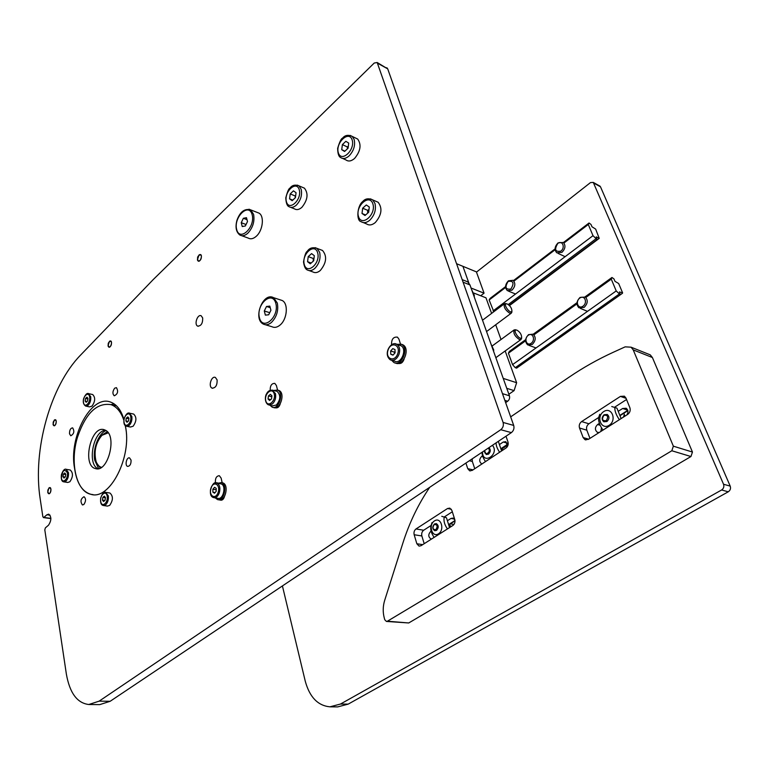 <?xml version="1.0" encoding="UTF-8"?>
<svg xmlns="http://www.w3.org/2000/svg" width="769" height="769" viewBox="0 0 769 769"><rect width="100%" height="100%" fill="white"/><g stroke="black" fill="none" stroke-linecap="round" stroke-linejoin="round"><path stroke-width="1.15" d="M545.298 347.848L542.847 349.587M574.876 256.606L572.059 258.72M596.994 311.301L594.379 313.146M525.044 293.921L522.391 295.902M450.182 526.015L449.644 524.295M506.569 445.837L507.011 447.087M624.341 414.558L623.39 417.134M623.822 413.27L624.966 416.135M282.415 585.94L305.255 681.161C309.619 697.099 317.837 705.654 329.93 706.826L340.475 704.048L721.61 489.978C723.658 488.536 724.302 486.633 723.542 484.249L593.284 182.416L590.467 182.599L476.472 272.12M599.368 185.79L600.502 186.819L730.204 486.114C730.963 488.478 730.319 490.372 728.272 491.795L348.174 704.135L337.639 706.903L330.266 706.826M56.233 421.229C56.262 423.94 55.503 425.411 53.974 425.642C52.513 423.123 52.965 421.172 55.33 419.807L56.233 421.229M201.401 255.933C201.43 259.288 200.373 260.97 198.219 260.989C196.816 257.692 197.614 255.606 200.603 254.722L201.401 255.933M111.515 342.397C111.543 345.339 110.678 346.886 108.919 347.05C107.487 344.243 108.064 342.243 110.659 341.071L111.515 342.397M50.946 489.238C50.994 491.9 50.273 493.362 48.774 493.64C47.178 491.189 47.563 489.199 49.927 487.671L50.946 489.238M130.221 424.18L129.644 422.95M114.668 388.182L116.427 387.643C118.513 391.363 117.792 394.074 114.273 395.795C112.37 393.882 112.505 391.344 114.668 388.182M69.518 433.812C69.46 430.14 70.498 428.15 72.622 427.852C74.66 431.284 74.045 433.927 70.786 435.783L69.518 433.812M83.831 504.522L82.437 504.964C80.111 501.551 80.639 498.802 84.013 496.707C86.09 498.639 86.032 501.234 83.831 504.522M131.047 460.064C131.182 463.976 130.048 466.091 127.673 466.399C124.578 465.745 126.568 456.824 129.557 457.901L131.047 460.064M93.097 494.64L90.838 494.294C109.823 500.859 132.681 456.084 125.241 425.478L125.414 426.382C132.287 457.094 109.573 500.744 90.838 494.294C82.658 491.843 77.381 484.047 74.997 470.916L74.564 468.321C68.441 437.273 91.319 394.189 110.611 402.1C116.725 404.331 121.166 410.146 123.934 419.528M114.043 403.812L110.928 404.629M202.689 317.982C202.805 323.316 201.142 326.027 197.7 326.123C193.855 324.614 197.537 313.762 201.209 315.799L202.689 317.982M217.108 379.896C217.3 385.25 215.647 387.999 212.138 388.153C208.005 386.778 211.398 375.512 215.378 377.444L217.108 379.896M224.461 496.563C223.635 499.177 222.366 500.388 220.655 500.186L220.078 499.917M215.512 483.057L215.397 482.567C215.176 478.231 216.483 475.944 219.328 475.703L221.126 478.087L222.183 482.759M270.188 390.306C270.111 385.634 271.659 383.327 274.821 383.385L276.388 385.509L277.571 390.094M280.214 403.908C279.214 406.926 277.705 408.214 275.715 407.781L275.504 407.685M404.11 359.056C402.869 362.555 400.985 363.987 398.467 363.372M391.565 344.829C391.373 339.264 393.334 336.697 397.458 337.149L398.948 339.177L400.438 343.887M377.175 62.51L503.089 422.45C503.83 425.401 503.051 427.824 500.754 429.717L99.134 701.155L88.781 704.51C77.16 703.106 69.691 692.946 66.355 674.019L44.804 529.841L45.381 527.87L48.485 525.217C51.533 520.536 51.619 516.855 48.735 514.153L46.899 514.769L43.823 517.441L42.862 516.806L40.171 498.783C32.49 450.105 50.37 385.894 80.601 355.067L153.118 279.685L374.243 63.029L377.175 62.51L387.711 68.854L513.702 425.43C514.432 428.352 513.663 430.746 511.375 432.62L110.169 701.28L99.787 704.615L89.108 704.51M386.576 67.73L387.259 68.105M105.449 430.256C93.385 430.688 86.887 464.015 97.971 468.744M105.266 430.159C117.59 435.244 107.996 473.098 95.539 468.6C81.706 465.764 90.944 424.738 104.296 429.765L105.266 430.159M90.838 494.294C76.121 491.343 69.739 462.332 77.486 437.225C85.667 413.251 96.846 402.398 111.034 404.667C116.715 406.695 120.983 411.896 123.847 420.239M101.498 467.312C99.086 466.725 97.279 464.764 96.077 461.438C93.722 451.49 95.683 442.781 101.96 435.312L108.198 432.841M107.314 431.736L102.565 434.716M96.798 463.149L100.258 468.023M109.573 492.967L109.929 493.016C113.293 496.111 113.206 500.235 109.659 505.396L107.381 506.098L103.7 505.56M102.844 497.408L104.334 496.149L105.449 497.581L105.065 500.283L103.565 501.532L102.45 500.1L102.844 497.408L105.411 497.793M104.853 500.456L102.45 500.1M92.28 394.459L92.684 394.545C95.51 397.448 95.298 401.293 92.049 406.099L89.56 406.897L86.051 406.147M85.513 398.486L86.926 397.169L87.974 398.409L87.599 400.976L86.186 402.293L85.138 401.053L85.513 398.486L87.887 399.005M87.07 401.466L85.138 401.053M133.191 413.982L133.671 414.078C136.805 417.173 136.622 421.229 133.124 426.237L130.432 427.026L126.914 426.314M126.241 418.249L127.779 416.894L128.932 418.221L128.548 420.912L127.01 422.268L125.866 420.941L126.241 418.249L128.846 418.797M128.01 421.383L125.866 420.941M69.96 469.965L70.267 470.013C73.286 472.916 73.151 476.838 69.873 481.769L67.73 482.461L64.096 481.894M63.385 474.146L64.769 472.925L65.769 474.262L65.394 476.828L64.01 478.058L63.01 476.713L63.385 474.146L65.73 474.531M65.144 477.059L63.01 476.713M558.102 242.86C554.66 246.426 554.209 249.733 556.746 252.79L561.928 252.357C565.369 248.829 565.849 245.522 563.35 242.437L558.102 242.86M557.785 243.446C562.447 239.822 565.6 247.599 560.88 251.127C555.17 252.117 554.141 249.56 557.785 243.446M508.453 280.81C505.07 284.453 504.724 287.75 507.415 290.701L511.952 290.192C515.345 286.577 515.711 283.29 513.048 280.31L508.453 280.81M508.088 281.425C513.452 280.579 514.394 283.107 510.924 289.009C505.579 289.817 504.637 287.289 508.088 281.425M580.086 297.411C576.433 301.112 576.039 304.562 578.903 307.773L584.113 307.398C587.766 303.745 588.179 300.294 585.363 297.055L580.086 297.411M579.788 298.074C584.623 294.517 587.949 302.688 583.037 306.149C578.182 309.667 574.933 301.525 579.788 298.074M528.572 334.63C524.977 338.418 524.708 341.849 527.745 344.935L532.244 344.464C535.839 340.715 536.137 337.274 533.148 334.169L528.572 334.63M528.226 335.303C532.773 331.958 535.801 340.013 531.196 343.262C526.63 346.569 523.66 338.543 528.226 335.303M302.63 187.405L304.428 188.165C308.58 193.567 307.735 199.95 301.909 207.303C299.17 209.706 296.68 210.216 294.44 208.851L290.682 207.332M290.211 193.913L293.45 190.856L296.055 192.721L295.411 197.652L292.162 200.699L289.567 198.825L290.211 193.913L295.181 195.97L295.219 197.835M292.768 200.132L289.567 198.825M295.671 195.662L295.181 195.97M320.586 249.733L322.528 250.473C327.258 256.173 326.517 262.854 320.298 270.505C317.616 272.726 315.127 273.187 312.829 271.918L309.119 270.582M308.225 256.615L311.599 253.616L314.329 255.712L313.675 260.816L310.292 263.805L307.571 261.7L308.225 256.615L313.262 258.48L313.223 261.22M311.185 263.017L307.571 261.7M314.04 258L313.262 258.48M375.733 201.218L378.137 202.266C382.635 208.245 381.693 215.003 375.291 222.549C372.081 225.173 369.178 225.625 366.563 223.923L363.343 222.587M362.66 208.207L366.304 204.977L369.303 207.005L368.649 212.292L364.996 215.512L362.016 213.465L362.66 208.207L367.669 210.341L367.63 213.196M365.602 214.984L362.016 213.465M368.995 209.495L367.669 210.341M355.509 137.997L357.672 139.045C361.613 144.668 360.594 151.118 354.605 158.414C351.366 161.221 348.482 161.73 345.963 159.952L342.599 158.404M342.378 144.601L345.858 141.313L348.713 143.101L348.069 148.206L344.579 151.483L341.734 149.676L342.378 144.601L347.319 146.937L347.357 148.869M344.916 151.166L341.734 149.676M348.309 146.283L347.319 146.937M505.579 286.606L490.113 298.391L489.151 299.997L493.813 311.724M599.234 238.371L596.235 236.871L597.032 239.582L593.005 235.679L588.295 224.481L589.035 222.991L591.005 224.461L591.976 226.768L595.658 229.104L599.234 238.371L509.472 305.581M597.032 239.582L509.241 305.341M595.744 238.938L508.271 304.534M593.005 235.679L493.102 310.907M588.295 224.481L564.186 242.841M555.131 249.742L514.298 280.839M505.608 287.462L489.151 299.997M589.035 222.991L563.456 242.495M555.083 248.877L513.557 280.522M622.611 292.864L619.439 291.932L620.304 294.815L616.219 290.932L611.278 279.157L611.961 277.474L613.95 278.897L614.969 281.319L618.661 283.53L622.611 292.864M525.602 340.821L508.415 353.202L509.347 351.414L525.669 339.648M533.234 334.198L577.029 302.65M585.055 296.863L611.961 277.474M534.272 334.592L576.971 303.851M586.016 297.334L611.278 279.157M508.415 353.202L512.558 364.631L616.219 290.932M512.558 364.631L515.249 367.688L619.016 294.229M515.249 367.688L516.605 368.14L622.448 293.297M273.187 407.387L273.476 407.464C280.137 410.675 285.741 392.911 278.839 390.421L277.724 390.133M270.006 405.244L272.12 407.137C278.782 410.348 284.386 392.565 277.494 390.075L273.649 390.479M484.537 450.596L486.21 454.498L488.469 454.181C490.68 451.912 490.853 449.73 488.969 447.625M488.18 448.154C492.285 451.614 483.941 457.171 484.633 450.528M276.129 391.104L277.071 391.344C280.858 395.074 280.637 399.63 276.388 405.023L272.505 405.849L269.342 405.08M268.439 395.92L270.39 394.334L271.938 395.814L271.544 398.88L269.592 400.466L268.045 398.976L268.439 395.92L271.822 396.766M270.63 399.62L268.045 398.976M482.048 452.259C481.98 454.95 483.134 458.064 485.508 461.592M499.619 452.249C497.226 448.692 496.043 445.559 496.082 442.867M498.399 441.617L501.609 450.932M492.429 445.309C499.985 454.171 482.596 465.687 482.509 451.951M506.761 388.326L514.086 390.623L516.633 382.722L503.234 378.406M516.633 382.722L505.166 350.952M501.023 339.504L495.707 324.758M491.602 313.396L485.979 297.814L473.925 293.095M508.867 394.237L514.086 390.623M506.165 303.707L504.435 303.736C503.484 306.918 505.223 310.061 509.655 313.156L511.356 313.127L511.885 311.435M507.319 304.005C510.231 305.802 511.76 308.119 511.914 310.955C510.808 315.223 502.263 303.62 506.675 303.842L507.319 304.005M515.932 329.911L514.144 329.911C513.125 333.198 514.865 336.399 519.392 339.533L521.036 339.485L521.603 337.726M516.999 330.18C519.95 331.987 521.497 334.352 521.632 337.283C520.43 341.638 511.885 329.747 516.432 330.045L516.999 330.18M465.505 280.964L467.783 281.877L469.955 284.924L509.414 395.785C509.972 397.967 509.386 399.784 507.665 401.226L505.646 402.629M499.417 444.578L503.243 442.031L505.839 441.685L507.598 446.164M485.297 461.265L485.268 461.756M481.625 463.803L481.625 463.803C479.077 461.727 479.097 459.266 481.663 456.421L482.596 455.806M507.655 444.222L500.859 448.74M618.218 411.319L622.65 408.483L626.187 408.262C628.292 409.944 628.533 412.165 626.898 414.904M601.502 427.727L600.877 431.438M599.138 432.543L597.311 432.274C594.697 429.919 594.802 427.333 597.619 424.517L599.426 423.363M627.792 410.348L619.852 415.404M447.395 520.748L450.999 518.441L453.028 518.095L454.873 519.921M431.669 538.954L430.928 538.896C428.189 536.925 428.093 534.455 430.64 531.485L431.14 531.168M454.969 520.546L448.606 524.612M505.992 436.225L507.963 441.896C508.588 444.405 507.934 446.453 505.983 448.039L472.204 470.407L469.657 470.801L467.744 468.657L465.908 463.063M472.214 458.843L472.349 461.477L474.752 468.725M620.429 396.4L624.39 396.179L625.956 398.044L629.888 407.743C630.676 410.425 629.946 412.645 627.687 414.404L588.429 439.349L584.988 439.657L583.152 437.58L579.518 428.016C578.797 425.401 579.499 423.248 581.633 421.566L620.429 396.4L626.081 398.342M598.647 417.5L588.91 423.777C586.785 425.449 586.084 427.583 586.814 430.179L589.958 438.378M626.552 399.515L614.421 407.339M447.529 508.52L449.807 508.126L451.874 510.395L454.767 519.536C455.335 522.045 454.69 524.025 452.864 525.487L421.018 545.711L419.038 546.096L416.846 543.75L414.164 534.734C413.655 532.283 414.26 530.36 416 528.957L447.529 508.52L451.307 509.232M431.044 525.496L423.69 530.235C421.95 531.629 421.345 533.542 421.864 535.974L424.19 543.702M452.316 511.789L444.415 516.874L446.462 517.777L441.771 516.307M507.723 445.068L501.109 449.461M627.879 410.684L619.977 415.721M454.998 520.882L448.692 524.9M429.717 487.306C418.288 504.204 409.348 522.766 402.908 542.981L384.683 600.358C382.875 606.27 382.741 612.114 384.26 617.92L384.76 619.727L386.394 621.429L387.432 621.198L671.827 450.759L673.356 446.174L633.223 349.895L631.07 347.184L625.168 346.848L613.374 352.231C597.821 359.344 583.075 367.64 569.147 377.127L510.674 416.856M648.065 353.98L650.257 354.855L652.4 357.527L692.456 452.047L690.947 456.526L408.724 622.967L386.528 621.439M220.367 483.759L220.972 483.864C226.672 485.133 223.366 500.206 217.81 498.312L214.253 497.726M214.551 487.306L216.195 488.334L216.185 491.295L214.532 493.217L212.888 492.179L212.898 489.228L214.551 487.306M216.195 489.795L212.898 489.228M215.099 492.554L212.888 492.179M218.204 499.696L218.915 499.812C225.452 502.032 229.335 484.326 222.635 482.836L221.924 482.711M215.291 497.899L217.54 499.59C224.077 501.811 227.97 484.086 221.27 482.596L217.877 483.326M431.995 522.612L430.957 525.871C430.246 529.533 431.303 533.369 434.139 537.377M447.443 528.918C444.588 524.881 443.502 521.026 444.174 517.364M446.462 517.777L449.538 527.592M434.504 520.873C440.945 516.605 445.03 529.716 438.484 533.821C432.005 537.983 428.045 524.948 434.504 520.873M434.447 523.977C432.188 526.717 432.293 528.966 434.754 530.725L436.59 530.36C438.849 527.63 438.763 525.381 436.311 523.602L434.447 523.977M434.187 524.525C437.34 524.458 437.907 526.169 435.908 529.649C432.764 529.706 432.188 527.995 434.187 524.525M399.294 345.185L400.985 345.723C407.445 348.991 401.264 364.448 394.785 361.276M392.767 348.636L394.987 349.53L395.093 352.788L392.988 355.143L390.777 354.24L390.662 350.981L392.767 348.636M395.055 351.52L394.314 352.135L394.526 353.423M394.314 352.135L390.662 350.981M393.142 354.97L390.777 354.24M395.42 362.987C403.014 367.169 410.656 348.761 402.937 344.82L401.283 344.214M391.661 360.296L393.805 362.439C401.351 367.188 409.473 348.434 401.591 344.377L396.66 344.272M599.743 414.289L598.551 417.923C598.378 421.585 599.868 425.642 603.002 430.082M621.121 418.576L616.959 408.166L611.759 406.522M619.391 419.672C616.219 415.183 614.691 411.107 614.806 407.455M603.752 411.559C611.672 406.32 617.219 420.23 609.154 425.295C601.175 430.419 595.802 416.587 603.752 411.559M604.088 414.751C601.598 417.327 601.512 419.672 603.828 421.797L606.972 421.499C609.471 418.942 609.567 416.596 607.279 414.462L604.088 414.751M603.925 415.27C607.866 414.914 608.644 416.721 606.241 420.691C602.31 421.047 601.531 419.24 603.925 415.27M269.823 306.11L270.919 310.272L268.679 314.781L265.363 315.127L264.286 310.974L266.507 306.475L269.823 306.11M266.507 306.475L270.227 307.667M264.286 310.974L269.727 312.685M280.176 299.843L282.156 300.487C288.606 303.467 287.241 319.375 280.012 325.085C277.205 327.383 274.552 327.95 272.053 326.767L265.343 324.729M246.484 217.694L247.493 221.53L245.369 225.961L242.254 226.538L241.255 222.702L243.36 218.29L246.484 217.694M243.36 218.29L247.003 219.674M241.255 222.702L246.061 224.519M257.211 212.427L259.047 213.148C264.536 216.166 262.873 230.508 256.356 236.198C253.424 238.813 250.723 239.447 248.252 238.092L241.629 235.67M108.035 345.742L109.477 341.292C113.754 338.821 110.188 351.058 108.102 346.012L108.035 345.742M47.726 492.083L48.889 488.007C52.638 485.239 50.35 497.072 47.947 492.862L47.726 492.083M53.042 424.238L54.32 420.057C58.05 417.625 55.387 429.083 53.205 424.853L53.042 424.238M197.393 259.797L199.036 254.933C204.179 252.155 199.623 265.593 197.393 259.797M456.555 263.7L462.919 266.324L468.782 282.819L462.919 266.324L476.386 271.87L484.066 293.172L480.712 295.757M471.061 288.029L484.066 293.172M493.611 351.375L493.679 350.241M491.035 344.137L493.698 349.885L493.333 350.597M474.185 296.796L474.262 295.652M471.685 289.778L474.271 295.2L473.877 295.94M453.941 524.458L450.374 523.833M503.272 449.827L501.301 449.327M340.475 704.048L348.174 704.135M721.61 489.978L728.272 491.795M723.542 484.249L730.204 486.114M593.755 183.08L600.502 186.819M223.644 498.514L223.029 498.418M218.271 483.067L215.397 482.567M278.782 406.714L277.993 406.522M401.851 362.718L400.86 362.41M50.889 518.373L43.823 517.441M50.072 515.192L46.899 514.769M99.134 701.155L110.169 701.28M500.754 429.717L511.375 432.62M503.089 422.45L513.702 425.43M377.627 63.26L387.711 68.854M105.997 430.592C98.509 433.399 92.54 449.086 94.712 460.141L98.605 468.619M109.929 493.016L105.92 492.4C104.036 491.526 102.277 493.429 100.662 498.11C100.201 502.686 101.104 505.156 103.373 505.502L105.651 504.81C107.823 502.59 108.708 499.6 108.304 495.851L105.584 492.343M107.199 496.12C108.391 502.676 101.816 508.146 100.72 501.551C99.547 495.053 106.055 489.545 107.199 496.12M92.684 394.545L88.791 393.69C87.108 392.738 85.388 394.382 83.629 398.63C82.764 402.081 83.436 404.561 85.667 406.07L88.156 405.273C90.213 402.975 91.059 400.091 90.684 396.621L88.397 393.593M89.627 396.862C90.723 402.898 84.503 408.656 83.504 402.581C82.418 396.602 88.579 390.806 89.627 396.862M133.671 414.078L129.711 413.232C127.837 412.251 125.981 414.001 124.145 418.49C123.415 423.075 124.184 425.651 126.462 426.218L129.154 425.43C131.374 423.056 132.268 420.037 131.826 416.375L129.25 413.136M130.72 416.625C131.98 423.008 125.251 428.939 124.088 422.517C122.838 416.202 129.509 410.233 130.72 416.625M70.267 470.013L66.345 469.359C64.644 468.494 63 470.282 61.424 474.704C60.934 479.222 61.722 481.605 63.798 481.846L65.942 481.134C67.951 478.981 68.787 476.126 68.451 472.579L66.047 469.311M67.384 472.829C68.422 479.029 62.356 484.364 61.405 478.135C62.395 470.186 64.394 468.417 67.384 472.829M304.428 188.165L298.949 185.848C295.008 184.425 291.989 185.214 289.894 188.222C288.788 188.434 287.414 191.644 285.78 197.854C286.049 203.016 287.106 205.938 288.942 206.64C291.182 208.005 293.671 207.486 296.411 205.073C300.717 200.363 302.313 195.105 301.188 189.309L298.949 185.848L297.267 185.118M299.237 189.722C302.159 199.565 289.125 211.706 286.433 201.786C283.559 192.096 296.392 179.869 299.237 189.722M322.528 250.473L316.972 248.368C312.675 246.984 309.426 247.983 307.225 251.367C305.86 252.021 304.63 255.529 303.524 261.893C304.139 266.497 305.389 269.169 307.264 269.919C309.551 271.197 312.041 270.717 314.723 268.496C319.212 263.834 320.856 258.451 319.654 252.328L316.972 248.368L315.184 247.656M317.645 252.77C320.75 263.209 307.158 275.11 304.303 264.594C301.265 254.328 314.636 242.331 317.645 252.77M378.137 202.266L372.629 199.863C368.486 198.056 365.208 198.604 362.776 201.497C356.951 205.881 356.268 220.991 361.026 221.626C363.641 223.337 366.553 222.875 369.764 220.232C374.599 215.243 376.329 209.629 374.955 203.391L372.629 199.863L370.427 198.854M372.878 203.843C376.377 214.445 361.709 227.268 358.489 216.589C355.067 206.169 369.476 193.24 372.878 203.843M357.672 139.045L352.231 136.421C348.165 134.565 344.925 135.161 342.493 138.218C341.215 138.478 339.6 141.861 337.639 148.369C337.745 153.56 338.696 156.588 340.504 157.443C343.022 159.221 345.896 158.693 349.136 155.876C353.769 150.839 355.441 145.37 354.153 139.458L352.231 136.421L350.212 135.411M352.135 139.881C355.432 149.859 341.398 162.932 338.36 152.858C335.14 143.044 348.934 129.894 352.135 139.881M277.071 391.344L273.005 390.306C269.929 389.845 267.766 391.075 266.497 393.997C265.295 395.295 264.123 402.495 268.429 404.859L272.313 404.023C275.129 401.274 276.186 397.823 275.475 393.67L272.139 390.075M274.225 393.959C276.109 401.178 267.535 408.079 265.776 400.822C263.921 393.68 272.399 386.72 274.225 393.959M507.665 401.226L504.849 400.38M509.414 395.785L502.474 393.641M469.955 284.924L463.092 282.185M507.29 443.088L503.243 442.031M482.913 456.728L481.663 456.421M627.735 410.165L622.65 408.483M600.214 425.305L597.619 424.517M454.392 519.056L450.999 518.441M431.255 531.59L430.64 531.485M467.744 468.657L473.022 469.869M469.35 460.766L472.349 461.477M583.152 437.58L588.698 439.176M579.518 428.016L586.814 430.179M581.633 421.566L588.91 423.777M416.846 543.75L422.71 544.644M414.164 534.734L421.864 535.974M416 528.957L423.69 530.235M408.724 622.967L387.432 621.198M690.947 456.526L671.827 450.759M692.456 452.047L673.356 446.174M652.4 357.527L633.223 349.895M212.869 497.274L213.676 497.63C216.031 497.995 217.896 496.418 219.29 492.919C220.549 487.931 219.742 484.672 216.858 483.143L216.3 483.038M218.117 492.506C215.483 500.283 208.303 495.697 210.985 488.036C213.571 480.298 220.799 484.749 218.117 492.506M400.985 345.723L396.939 344.425C391.508 340.225 382.501 353.788 390.306 359.825L390.729 360.036C394.199 360.921 396.958 359.017 399.015 354.317C400.341 349.76 399.649 346.463 396.939 344.425L395.449 343.906M397.698 353.846C394.535 362.795 384.885 358.758 388.105 349.943C391.171 341.052 400.909 344.906 397.698 353.846M271.438 322.442C268.631 324.768 265.978 325.335 263.479 324.162C252.453 319.154 262.96 291.595 273.62 297.699L277.321 303.063C278.647 310.57 276.686 317.03 271.438 322.442M275.84 303.39C279.522 316.982 262.767 331.41 259.432 317.77C255.856 304.476 272.255 289.855 275.84 303.39M247.954 233.094C245.032 235.727 242.331 236.371 239.87 235.026C236.073 232.027 235.112 227.076 236.987 220.174C240.091 211.725 244.657 208.293 250.694 209.899L253.587 214.359C254.799 221.337 252.924 227.586 247.954 233.094M248.964 209.206L259.047 213.148M252.155 214.666C255.558 227.201 239.736 242.1 236.66 229.489C233.343 217.214 248.848 202.17 252.155 214.666M593.284 182.416L600.031 186.156M197.7 326.123L198.267 326.287M212.138 388.153L212.696 388.287M276.311 407.926L275.715 407.781M399.322 363.593L398.553 363.353M50.898 518.585L43.42 517.595M96.615 468.782L95.539 468.6M111.034 404.667L116.542 405.859M101.96 435.312L102.998 434.293M565.119 256.673L558.044 253.386M515.547 294.008L508.501 291.143M587.478 311.358L580.316 308.359M536.031 347.934L528.889 345.348M277.494 390.075L278.839 390.421M486.556 331.564L511.356 313.127M482.519 320.221L504.435 303.736M506.675 303.842L505.368 303.515M511.914 310.955L511.846 312.31M495.861 357.681L521.036 339.485M492.41 345.81L514.144 329.911M516.432 330.045L515.124 329.699M521.632 337.283L521.555 338.648M462.188 279.637L467.783 281.877M598.272 432.562L597.311 432.274M470.244 470.936L469.657 470.801M586.007 439.945L584.988 439.657M631.07 347.184L650.257 354.855M220.972 483.864L216.858 483.143C212.696 479.423 206.563 495.918 213.676 497.63M221.27 482.596L222.635 482.836M451.634 526.265L448.981 525.804M391.94 360.325L394.362 361.074M401.591 344.377L402.937 344.82M273.62 297.699L282.156 300.487M493.698 349.885L493.64 351.25M474.271 295.2L474.242 296.555"/></g></svg>
